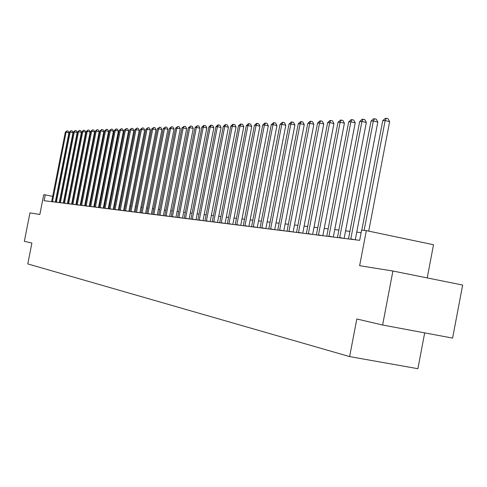 <?xml version="1.0" encoding="UTF-8"?>
<svg xmlns="http://www.w3.org/2000/svg" width="487" height="487" viewBox="0 0 487 487"><rect width="100%" height="100%" fill="white"/><g stroke="black" fill="none" stroke-linecap="round" stroke-linejoin="round"><path stroke-width="0.73" d="M427.221 277.919L433.521 244.736L366.34 230.625L361.616 230.095L359.656 240.341L44.104 200.705L45.254 194.873L43.733 194.703L39.837 214.475L29.951 212.892L24.35 241.296L31.898 243.062L27.789 263.917L349.629 356.6L417.889 368.696L424.688 332.877M382.618 325.018L452.606 338.094L462.65 285.047L392.906 271.022L382.618 325.018L356.813 318.991L349.629 356.6M366.34 230.625L359.631 265.695L392.906 271.022M52.681 196.377L45.254 194.873M361.129 232.646L356.746 232.141M349.934 231.355L345.575 230.856M338.891 230.089L334.739 229.614M328.177 228.86L324.226 228.403M317.78 227.666L314.024 227.234M307.687 226.504L304.113 226.096M297.886 225.378L294.483 224.988M288.365 224.282L285.12 223.91M279.106 223.223L276.019 222.863M270.102 222.188L267.162 221.847M261.342 221.177L258.548 220.861M252.82 220.203L250.16 219.893M244.523 219.247L241.99 218.955M236.439 218.316L234.034 218.042M228.567 217.415L226.278 217.153M220.897 216.532L218.724 216.283M213.416 215.674L211.352 215.437M206.123 214.834L204.163 214.609M199.006 214.018L197.144 213.805M192.067 213.221L190.295 213.02M185.285 212.442L183.611 212.247M178.674 211.681L177.085 211.498M172.209 210.938L170.706 210.768M165.897 210.214L164.472 210.049M159.73 209.507L158.385 209.349M153.703 208.813L152.425 208.667M147.805 208.138L146.605 207.998M142.046 207.474L140.907 207.346M136.403 206.829L135.337 206.701M130.887 206.19L129.883 206.074M125.494 205.575L124.544 205.465M120.21 204.966L119.321 204.863M115.035 204.37L114.201 204.272M109.965 203.791L109.191 203.7M105.003 203.219L104.279 203.134M100.145 202.659L99.47 202.58M95.379 202.111L94.752 202.038M90.71 201.575L90.132 201.508M86.132 201.052L85.596 200.991M81.646 200.534L81.152 200.48M77.244 200.029L76.794 199.974M72.922 199.53L72.514 199.487M68.691 199.049L68.32 199.006M64.534 198.568L64.199 198.532M55.299 202.111L68.935 132.787L66.11 132.166L52.426 201.752M65.307 132.196L67.017 130.839L66.11 132.166L65.307 132.196L51.64 201.655M67.017 130.839L68.15 131.088L68.935 132.787M59.262 202.61L73.02 132.647L70.171 132.02L56.364 202.245M69.349 132.05L71.078 130.68L70.171 132.02L69.349 132.05L55.561 202.148M71.078 130.68L72.222 130.93L73.02 132.647M63.298 203.116L77.177 132.501L74.304 131.874L60.376 202.75M73.47 131.904L75.217 130.522L74.304 131.874L73.47 131.904L59.554 202.647M75.217 130.522L76.368 130.772L77.177 132.501M67.407 203.633L81.414 132.354L78.517 131.715L64.461 203.262M77.664 131.746L79.436 130.352L78.517 131.715L77.664 131.746L63.627 203.158M79.436 130.352L80.592 130.607L81.414 132.354M71.595 204.156L85.73 132.202L82.808 131.563L68.624 203.785M81.944 131.593L83.734 130.187L82.808 131.563L81.944 131.593L67.772 203.682M83.734 130.187L84.902 130.443L85.73 132.202M75.862 204.698L90.125 132.05L87.179 131.405L72.867 204.321M86.296 131.435L88.11 130.011L87.179 131.405L86.296 131.435L72.003 204.211M88.11 130.011L89.291 130.273L90.125 132.05M80.215 205.24L94.612 131.892L91.641 131.24L77.189 204.863M90.74 131.271L92.579 129.84L91.641 131.24L90.74 131.271L76.313 204.753M92.579 129.84L93.766 130.102L94.612 131.892M84.653 205.8L99.184 131.733L96.183 131.076L81.603 205.417M95.269 131.106L97.126 129.658L96.183 131.076L95.269 131.106L80.702 205.301M97.126 129.658L98.325 129.926L99.184 131.733M89.176 206.366L103.841 131.575L100.821 130.906L86.096 205.983M99.884 130.942L101.765 129.475L100.821 130.906L99.884 130.942L85.182 205.867M101.765 129.475L102.976 129.743L103.841 131.575M93.79 206.945L108.595 131.411L105.545 130.735L90.685 206.555M104.595 130.772L106.501 129.292L105.545 130.735L104.595 130.772L89.748 206.439M106.501 129.292L107.718 129.56L108.595 131.411M98.496 207.541L113.447 131.24L110.366 130.559L95.367 207.145M109.398 130.595L111.328 129.104L110.366 130.559L109.398 130.595L94.411 207.024M111.328 129.104L112.558 129.372L113.447 131.24M103.299 208.144L118.39 131.07L115.285 130.382L100.139 207.742M114.293 130.419L116.253 128.909L115.285 130.382L114.293 130.419L99.165 207.62M116.253 128.909L117.495 129.183L118.39 131.07M108.199 208.759L123.442 130.893L120.307 130.199L105.009 208.357M119.297 130.236L121.281 128.708L120.307 130.199L119.297 130.236L104.017 208.229M121.281 128.708L122.529 128.988L123.442 130.893M113.203 209.386L128.592 130.717L125.433 130.011L109.983 208.984M124.398 130.053L126.407 128.507L125.433 130.011L124.398 130.053L108.972 208.856M126.407 128.507L127.673 128.793L128.592 130.717M118.311 210.025L133.858 130.534L130.668 129.822L115.06 209.617M129.609 129.859L131.648 128.306L130.668 129.822L129.609 129.859L114.025 209.489M131.648 128.306L132.921 128.586L133.858 130.534M123.528 210.682L139.227 130.346L136.007 129.627L120.246 210.268M134.929 129.67L136.993 128.093L136.007 129.627L134.929 129.67L119.187 210.141M136.993 128.093L138.284 128.379L139.227 130.346M128.854 211.352L144.718 130.157L141.467 129.432L125.543 210.938M140.366 129.469L142.46 127.88L141.467 129.432L140.366 129.469L124.465 210.798M142.46 127.88L143.756 128.172L144.718 130.157M134.296 212.034L150.325 129.962L147.044 129.225L130.954 211.614M145.917 129.268L148.042 127.661L147.044 129.225L145.917 129.268L129.852 211.48M148.042 127.661L149.351 127.953L150.325 129.962M139.854 212.734L156.053 129.761L152.741 129.018L136.482 212.308M151.591 129.061L153.74 127.436L152.741 129.018L151.591 129.061L135.356 212.168M153.74 127.436L155.067 127.734L156.053 129.761M145.54 213.446L161.909 129.56L158.561 128.811L142.137 213.02M157.386 128.854L159.572 127.204L158.561 128.811L157.386 128.854L140.98 212.874M159.572 127.204L160.911 127.509L161.909 129.56M151.354 214.177L167.893 129.353L164.515 128.592L147.914 213.744M163.315 128.635L165.531 126.973L164.515 128.592L163.315 128.635L146.733 213.598M165.531 126.973L166.883 127.277L167.893 129.353M157.295 214.925L174.011 129.14L170.602 128.373L153.825 214.487M169.373 128.416L171.625 126.736L170.602 128.373L169.373 128.416L152.62 214.335M171.625 126.736L172.988 127.04L174.011 129.14M163.376 215.686L180.275 128.921L176.83 128.148L159.87 215.248M175.576 128.191L177.858 126.492L176.83 128.148L175.576 128.191L158.634 215.09M177.858 126.492L179.234 126.803L180.275 128.921M169.598 216.472L186.679 128.702L183.203 127.917L166.055 216.021M181.919 127.959L184.232 126.236L183.203 127.917L181.919 127.959L164.789 215.863M184.232 126.236L185.626 126.553L186.679 128.702M175.959 217.269L193.236 128.471L189.723 127.679L172.38 216.818M188.408 127.728L190.758 125.981L189.723 127.679L188.408 127.728L171.089 216.654M190.758 125.981L192.164 126.303L193.236 128.471M182.479 218.085L199.944 128.239L196.395 127.436L178.863 217.634M195.05 127.484L197.442 125.719L196.395 127.436L195.05 127.484L177.542 217.47M197.442 125.719L198.86 126.042L199.944 128.239M189.151 218.925L206.817 128.002L203.231 127.186L185.498 218.468M201.849 127.235L203.724 125.476L204.278 125.451L203.231 127.186L201.849 127.235L184.141 218.298M204.278 125.451L205.715 125.78L206.817 128.002M195.981 219.783L213.854 127.758L210.232 126.93L192.292 219.32M208.82 126.985L210.719 125.202L211.285 125.177L210.232 126.93L208.82 126.985L190.904 219.144M211.285 125.177L212.734 125.506L213.854 127.758M202.988 220.666L221.061 127.503L217.403 126.669L199.256 220.197M215.954 126.723L217.884 124.915L218.462 124.897L217.403 126.669L215.954 126.723L197.838 220.014M218.462 124.897L219.923 125.226L221.061 127.503M210.165 221.567L228.452 127.247L224.75 126.407L206.391 221.092M223.271 126.456L225.225 124.629L225.816 124.605L224.75 126.407L223.271 126.456L204.936 220.909M225.816 124.605L227.295 124.946L228.452 127.247M217.519 222.486L236.025 126.985L232.287 126.133L213.708 222.011M230.765 126.188L232.749 124.331L233.358 124.313L232.287 126.133L230.765 126.188L212.216 221.822M233.358 124.313L234.856 124.654L236.025 126.985M225.061 223.436L243.792 126.717L240.018 125.847L221.214 222.955M238.453 125.908L240.462 124.033L241.089 124.008L240.018 125.847L238.453 125.908L219.68 222.76M241.089 124.008L242.599 124.355L243.792 126.717M232.804 224.41L251.761 126.437L247.944 125.561L228.908 223.917M246.343 125.622L248.382 123.722L249.021 123.692L247.944 125.561L246.343 125.622L227.338 223.722M249.021 123.692L250.549 124.045L251.761 126.437M240.748 225.408L259.936 126.157L256.077 125.269L236.81 224.909M254.433 125.323L256.503 123.4L257.16 123.375L256.077 125.269L254.433 125.323L235.197 224.708M257.16 123.375L258.707 123.735L259.936 126.157M248.9 226.431L268.331 125.865L264.423 124.964L244.918 225.931M262.737 125.025L264.837 123.071L265.518 123.047L264.423 124.964L262.737 125.025L243.263 225.725M265.518 123.047L267.077 123.406L268.331 125.865M257.27 227.484L276.951 125.567L273 124.654L253.24 226.979M271.265 124.715L273.402 122.736L274.096 122.712L273 124.654L271.265 124.715L251.542 226.759M274.096 122.712L275.672 123.077L276.951 125.567M265.872 228.561L285.802 125.256L281.809 124.331L261.799 228.05M280.025 124.398L282.192 122.395L282.904 122.365L281.809 124.331L280.025 124.398L260.052 227.831M282.904 122.365L284.505 122.736L285.802 125.256M274.705 229.669L294.897 124.94L290.855 124.002L270.589 229.152M289.028 124.069L291.226 122.036L291.963 122.006L290.855 124.002L289.028 124.069L268.794 228.927M291.963 122.006L293.576 122.383L294.897 124.94M283.793 230.814L304.247 124.617L300.156 123.668L279.623 230.29M298.275 123.735L300.516 121.671L301.27 121.64L300.156 123.668L298.275 123.735L277.779 230.059M301.27 121.64L302.902 122.024L304.247 124.617M293.131 231.989L313.859 124.282L309.726 123.314L288.919 231.459M307.79 123.388L310.061 121.3L310.84 121.269L309.726 123.314L307.79 123.388L287.02 231.215M310.84 121.269L312.49 121.653L313.859 124.282M302.744 233.194L323.752 123.942L319.569 122.961L298.476 232.658M317.579 123.034L319.886 120.91L320.683 120.879L319.569 122.961L317.579 123.034L296.522 232.415M320.683 120.879L322.357 121.275L323.752 123.942M312.636 234.436L333.93 123.588L329.699 122.59L308.32 233.894M327.648 122.663L329.997 120.514L330.819 120.484L329.699 122.59L327.648 122.663L306.305 233.638M330.819 120.484L332.511 120.879L333.93 123.588M322.826 235.714L344.412 123.223L340.127 122.213L318.449 235.166M338.015 122.292L340.407 120.106L341.253 120.076L340.127 122.213L338.015 122.292L316.38 234.904M341.253 120.076L342.964 120.478L344.412 123.223M333.315 237.035L355.212 122.852L350.871 121.823L328.889 236.475M348.698 121.902L351.127 119.686L351.998 119.65L350.871 121.823L348.698 121.902L326.759 236.207M351.998 119.65L353.732 120.064L355.212 122.852M344.132 238.393L366.334 122.462L361.944 121.421L339.646 237.826M359.704 121.5L362.176 119.254L363.077 119.218L361.944 121.421L359.704 121.5L337.448 237.553M363.077 119.218L364.83 119.632L366.334 122.462M355.279 239.793L377.809 122.067L373.359 121.007L350.743 239.22M371.045 121.086L373.566 118.804L374.491 118.767L373.359 121.007L371.045 121.086L348.473 238.94M374.491 118.767L376.268 119.193L377.809 122.067M368.714 231.124L389.637 121.653L385.132 120.575L364.136 230.381M382.752 120.666L385.314 118.341L386.27 118.304L385.132 120.575L382.752 120.666L361.817 230.12M386.27 118.304L388.072 118.737L389.637 121.653M52.456 201.563L55.007 202.075M56.395 202.056L58.964 202.574M60.406 202.555L62.993 203.079M64.491 203.067L67.103 203.596M68.655 203.59L71.291 204.12M72.898 204.12L75.552 204.656M77.226 204.662L79.905 205.204M81.633 205.216L84.336 205.757M86.132 205.776L88.859 206.33M90.722 206.354L93.467 206.908M95.397 206.938L98.173 207.499M100.176 207.535L102.97 208.101M105.046 208.144L107.87 208.716M110.019 208.765L112.868 209.343M115.096 209.404L117.976 209.982M120.283 210.049L123.187 210.64M125.579 210.713L128.513 211.309M130.991 211.395L133.949 211.991M136.524 212.082L139.507 212.691M142.174 212.789L145.187 213.403M147.951 213.513L151 214.134M153.862 214.256L156.936 214.877M159.906 215.011L163.011 215.644M166.091 215.784L169.226 216.423M172.422 216.575L175.594 217.22M178.899 217.391L182.101 218.042M185.535 218.219L188.773 218.876M192.335 219.071L195.604 219.734M199.299 219.941L202.598 220.617M206.433 220.836L209.775 221.518M213.75 221.749L217.123 222.437M221.256 222.687L224.665 223.387M228.951 223.655L232.402 224.361M236.852 224.641L240.341 225.353M244.961 225.658L248.486 226.376M253.289 226.698L256.856 227.429M261.842 227.77L265.445 228.506M270.632 228.866L274.278 229.62M279.672 229.998L283.361 230.759M288.961 231.161L292.699 231.934M298.525 232.36L302.305 233.139M308.368 233.59L312.191 234.381M318.498 234.862L322.37 235.659M328.938 236.165L332.858 236.974M339.701 237.51L343.67 238.332M350.792 238.904L354.81 239.732"/></g></svg>
